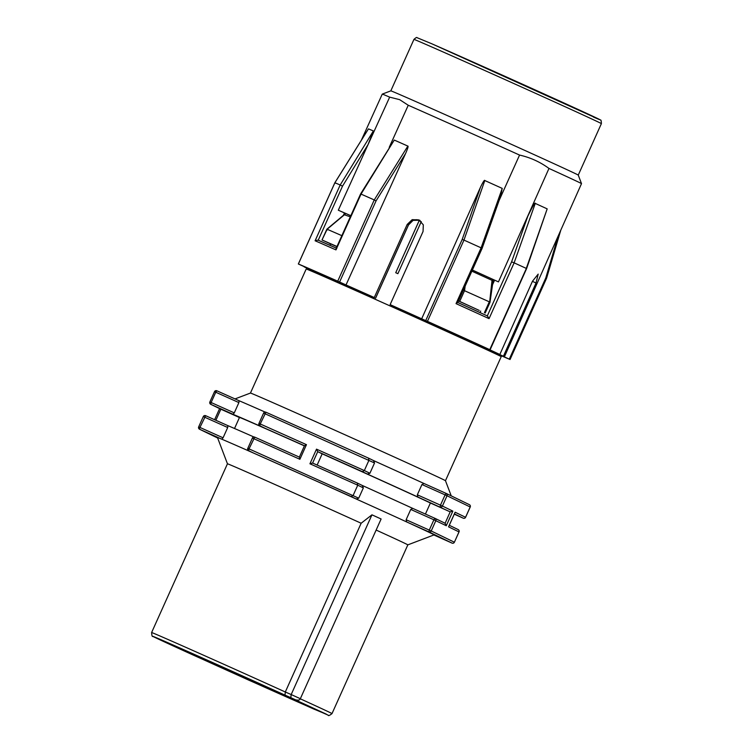 <?xml version="1.0" encoding="UTF-8"?>
<svg xmlns="http://www.w3.org/2000/svg" width="753" height="753" viewBox="0 0 753 753"><rect width="100%" height="100%" fill="white"/><g stroke="black" fill="none" stroke-linecap="round" stroke-linejoin="round"><path stroke-width="1.13" d="M339.594 282.027L346.013 284.945A109.872 0.725 24.2 0 1 374.269 297.529L374.495 297.699A101.853 0.678 -155.8 0 0 336.469 280.803L317.672 272.586A101.853 0.678 -155.8 0 0 311.29 269.988A101.853 0.678 -155.8 0 0 311.949 270.374L304.974 267.259A109.872 0.725 24.2 0 1 303.977 266.703A109.872 0.725 24.2 0 1 305.511 267.259L298.376 264.002A118.786 0.791 24.2 0 1 312.589 270.12A118.786 0.791 24.2 0 1 337.73 281.189L339.594 282.027L376.058 200.891L374.25 199.931A118.786 0.791 -155.8 0 0 361.035 194.095L361.308 194.387M329.927 245.309L330.576 243.868M343.387 215.358L344.46 212.977M311.987 270.619A109.872 0.725 24.2 0 1 308.551 269L312.015 270.553M498.1 354.249L496.171 353.402L498.1 354.249M496.255 353.213A101.853 0.678 -155.8 0 0 497.102 353.496A101.853 0.678 -155.8 0 0 496.453 353.11L503.428 356.225A109.872 0.725 24.2 0 1 504.416 356.781A109.872 0.725 24.2 0 1 502.882 356.225L510.016 359.482A118.786 0.791 24.2 0 1 496.123 353.505M558.161 236.066L545.765 278.008L546.537 278.224L545.765 278.008L509.301 359.143M546.537 278.224L560.665 230.437M472.376 270.035L498.448 281.886L548.975 168.437A109.213 0.725 24.2 0 1 581.504 183.638A109.213 0.725 24.2 0 1 581.504 183.647L504.416 356.781M527.834 216.167C532.7 206.153 535.185 201.898 535.261 203.414A109.345 0.725 24.2 0 1 547.186 208.873L526.601 268.605M499.841 354.484L492.227 351.067A101.853 0.678 -155.8 0 0 467.792 339.782L438.02 326.256A101.853 0.678 -155.8 0 0 393.188 306.066L390.129 304.626A109.872 0.725 24.2 0 1 421.671 318.811L427.45 321.352A118.786 0.791 24.2 0 1 462.05 337.015A118.786 0.791 24.2 0 1 489.761 349.665L485.798 347.952A109.872 0.725 24.2 0 1 499.841 354.484L532.465 281.245L538.188 274.111L536.042 282.977L503.428 356.225M480.019 312.58L480.706 311.055M492.085 285.726L494.58 280.182M419.346 220.177L395.73 272.718L419.374 220.187M395.758 272.727L397.876 273.678A100.968 0.668 -155.8 0 0 396.812 273.198A100.968 0.668 24.2 0 0 395.758 272.727M421.275 221.598L397.876 273.678M419.525 220.243L413.086 220.375L408.427 225.025L375.559 298.16M368.471 128.885A109.345 0.725 24.2 0 1 373.384 130.956L340.187 184.984A118.786 0.791 -155.8 0 0 334.897 182.744L368.048 129.554M581.504 183.638L578.257 175.091A102.747 0.678 24.2 0 0 510.421 143.898A102.747 0.678 24.2 0 0 405.302 96.968A102.747 0.678 24.2 0 0 390.826 90.859A102.747 0.678 24.2 0 1 390.826 90.859L382.279 94.106A109.213 0.725 24.2 0 1 382.279 94.106A109.213 0.725 24.2 0 1 389.668 97.137L368.029 144.642L373.384 130.956M548.975 168.437C540.08 161.933 530.281 157.481 519.561 155.071A109.213 0.725 -155.8 0 0 408.248 105.251L399.655 99.66L389.668 97.137M368.029 144.642L338.313 210.209L350.823 215.678M389.226 147.343L408.248 105.251M336.798 248.33L335.96 249.892A118.786 0.791 -155.8 0 0 324.035 244.659A118.786 0.791 -155.8 0 0 323.978 244.631A118.786 0.791 -155.8 0 0 315.112 240.781L340.187 184.984L342.502 186.17L367.972 144.727M350.794 215.744L338.313 210.209M360.621 193.898L394.261 140.067A109.345 0.725 24.2 0 1 407.862 146.091C408.502 146.082 407.74 148.576 405.566 153.565L346.013 284.945M407.862 146.091L374.25 199.931L337.73 281.189M425.727 320.58L462.191 239.445L463.97 240.094L484.8 180.532C484.546 179.609 483.125 181.802 480.536 187.121L421.671 318.811M484.8 180.532A109.345 0.725 24.2 0 1 502.213 188.391L481.12 247.841L481.835 248.33M498.062 202.642L500.651 196.166L502.213 188.391M499.183 200.317L519.561 155.071M374.269 297.529L407.194 224.432L412.183 219.66L418.941 219.923L423.318 224.846L423.045 231.519L390.129 304.626M335.96 249.892L361.035 194.095L394.261 140.067M498.448 281.886L472.357 270.082M547.186 208.873L526.281 268.407A118.786 0.791 -155.8 0 0 514.13 262.844L511.598 261.856L487.313 315.902M457.786 302.49A116.997 0.772 -155.8 0 1 473.27 309.511A116.997 0.772 -155.8 0 1 487.483 315.978L489.055 318.641L514.13 262.844L535.261 203.414M427.45 321.352L463.97 240.094A118.786 0.791 24.2 0 1 481.12 247.841L456.045 303.638L457.673 302.433L487.492 315.987M489.761 349.665L526.309 268.586M334.897 182.744L335.556 183.205L334.897 182.744L298.376 264.002M315.112 240.781L317.964 240.103A116.997 0.772 -155.8 0 1 326.087 243.633A116.997 0.772 -155.8 0 1 336.252 248.095M458.511 300.88L479.247 310.424A100.968 0.668 -155.8 0 0 458.473 300.965M336.911 246.636A100.968 0.668 -155.8 0 0 331.781 244.414L322.011 239.972L327.131 229.241L341.843 235.661M350.305 216.836L345.006 215L345.307 213.353M492.528 279.25L492.038 280.342L471.867 271.174M492.038 280.342L492.453 281.001L492.038 280.342L489.61 302.499L489.299 301.821L463.321 290.169M327.451 229.919L327.131 229.241L327.451 229.919M336.977 246.495L322.265 240.075M445.475 480.696L501.225 356.649A106.907 0.706 -155.8 0 0 498.825 355.397A106.907 0.706 -155.8 0 0 393.047 307.262A106.907 0.706 -155.8 0 0 306.198 269L250.448 393.057L235.021 398.911M451.235 495.879L445.465 480.696A106.907 0.706 -155.8 0 0 445.465 480.696A106.907 0.706 -155.8 0 0 443.075 479.454A106.907 0.706 -155.8 0 0 326.482 426.471A106.907 0.706 -155.8 0 0 250.457 393.057M368.528 458.144L373.535 460.563L368.462 458.106L368.951 460.271L364.33 470.559L369.911 473.27L374.533 462.973L373.479 460.544A118.786 0.791 24.2 0 1 423.939 483.473L446.181 493.431L445.098 494.881L421.953 484.518L423.939 483.473L446.181 493.422M214.539 391.692A1.779 1.741 -64.1 0 1 216.845 390.779L239.096 400.737L238.899 402.591L215.763 392.228L216.845 390.779L239.096 400.737A118.786 0.791 24.2 0 1 265.103 412.07M238.899 402.591L234.277 412.879L233.006 414.282A118.786 0.791 24.2 0 1 264.877 428.203L264.792 428.156M253.912 436.985A118.786 0.791 -155.8 0 0 227.895 425.652L227.707 427.506L223.076 437.804L221.806 439.197A118.786 0.791 -155.8 0 0 217.457 437.484L227.453 463.792L151.617 632.529C151.805 635.645 152.238 636.934 152.915 636.389L248.782 680.147L328.195 715.171C328.289 716.065 329.56 715.538 332.007 713.599A98.888 0.659 -155.8 0 0 329.795 712.442A98.888 0.659 -155.8 0 0 300.296 698.803M215.876 420.268L220.845 409.208L239.445 417.539M220.798 409.19L210.718 404.295A1.779 1.741 115.9 0 0 210.765 404.323L220.751 409.161M304.4 445.87A106.907 0.706 -155.8 0 0 239.492 417.435L234.522 428.495M265.941 412.22A1.779 1.779 0 0 0 263.588 413.115L263.625 413.133A1.779 1.741 115.9 0 1 265.941 412.22L368.462 458.106L265.941 412.22L260.227 423.967L306.462 444.665L304.485 445.691L299.336 457.146L299.892 459.292L252.424 438.058A1.779 1.741 115.9 0 1 254.74 437.135L299.355 457.109L254.74 437.135A1.779 1.779 0 0 0 252.387 438.039L247.803 448.346A1.779 1.741 115.9 0 0 248.612 450.661L253.601 453.08M369.911 473.27L367.389 474.079A118.786 0.791 24.2 0 1 417.849 497.018L417.331 494.815L421.953 484.518M454.803 512.925L455.123 512.219L465.561 517.283A1.779 1.741 115.9 0 1 463.246 518.186L454.407 513.904M406.131 519.73L406.658 521.933A118.786 0.791 -155.8 0 0 356.197 499.004L358.71 498.185L363.341 487.897L362.278 485.459A118.786 0.791 -155.8 0 1 412.738 508.388L410.752 509.442L406.131 519.73L429.276 530.093L433.897 519.796L410.752 509.442M309.935 463.782L316.505 449.155L317.719 451.659L312.608 463.039L309.935 463.782L357.75 485.186L357.261 483.021L362.334 485.487L357.327 483.059M363.341 487.897L357.75 485.186L353.129 495.483L351.171 496.566L356.197 499.004A118.786 0.791 -155.8 0 0 301.944 474.606A118.786 0.791 -155.8 0 0 253.676 453.118L253.639 453.099M351.171 496.566L253.676 453.118A118.786 0.791 -155.8 0 0 221.806 439.197L199.564 429.238L199.94 427.44L223.076 437.804M316.505 449.155L364.33 470.559L362.372 471.651L317.719 451.659L322.18 453.824L317.135 465.062M322.18 453.824A106.907 0.706 -155.8 0 1 430.396 503.004L450.181 511.861L452.854 511.118L446.284 525.745L433.897 519.796L434.98 518.346A1.779 1.741 115.9 0 1 435.836 520.681L431.215 530.978L454.398 542.216L458.982 531.9A1.779 1.741 -64.1 0 0 458.135 529.566L449.296 525.283L458.182 529.585A1.779 1.779 0 0 1 459.029 531.919L454.398 542.216A1.779 1.779 0 0 1 452.045 543.111L433.869 534.978L452.045 543.111L428.899 531.891L429.276 530.093L431.215 530.978A1.779 1.741 115.9 0 1 428.899 531.891L406.658 521.933A118.786 0.791 -155.8 0 1 431.488 533.482A118.786 0.791 -155.8 0 1 434.142 534.865L407.844 544.861A98.888 0.659 -155.8 0 0 405.632 543.704A98.888 0.659 -155.8 0 0 376.142 530.056M417.849 497.018L450.181 511.861L445.117 523.26L435.036 518.365A1.779 1.779 0 0 0 434.98 518.346L412.738 508.388L434.98 518.346M435.074 518.393L445.07 523.231L446.284 525.745M430.396 503.004L425.426 514.064M371.954 514.826L381.112 518.986L300.343 698.709L291.185 694.548L371.954 514.826L361.148 523.241A98.888 0.659 -155.8 0 0 297.783 494.693A98.888 0.659 -155.8 0 0 227.453 463.782M448.863 526.14L448.543 526.836L458.991 531.9M289.679 697.25L326.369 714.183L313.803 709.053L193.794 655.326A95.913 0.631 24.2 0 1 165.933 641.857A95.913 0.631 24.2 0 1 285.001 695.132L285.312 691.988L361.148 523.241M151.617 632.529A98.888 0.659 -155.8 0 1 285.312 691.988L291.185 694.548L290.809 697.664L295.392 699.744L289.585 697.212M300.343 698.709C299.798 700.158 298.15 700.506 295.392 699.744L289.632 697.231M230.296 670.688L227.811 670.245L212.647 663.628L298.47 701.871L268.548 687.922L190.791 653.143L227.764 670.226M220.629 666.358L220.893 667.102M205.597 659.666L205.776 660.503M268.482 687.894L182.179 649.462M252.114 680.486L253.432 681.324M536.042 282.977L532.409 281.358M408.427 225.034L407.194 224.432M342.502 186.17L318.218 240.216M376.058 200.891L405.566 153.565M527.797 216.271L511.598 261.856M489.055 318.641A118.786 0.791 -155.8 0 0 473.496 311.554A118.786 0.791 -155.8 0 0 456.045 303.638M480.536 187.121L462.191 239.445M390.816 90.859L413.943 39.401A102.747 0.678 24.2 0 1 428.109 45.368A102.747 0.678 24.2 0 1 428.429 45.509A102.747 0.678 -155.8 0 1 533.849 92.563A102.747 0.678 -155.8 0 1 601.383 123.633C601.308 120.885 600.988 119.68 600.423 120L431.911 43.825A99.782 0.659 24.2 0 0 431.629 43.712M593.486 117.092A99.782 0.659 -155.8 0 0 550.123 96.695A99.782 0.659 -155.8 0 0 431.94 43.843M465.128 286.149L464.563 290.583L459.697 301.416M484.433 312.655L489.299 301.821M344.818 214.445L327.131 229.241M454.285 514.177L463.246 518.186L454.285 514.177M214.53 391.692L215.763 392.228L211.132 402.526L234.277 412.879M216.845 390.779A1.779 1.779 0 0 0 214.492 391.673L209.871 401.97A1.779 1.779 0 0 0 210.718 404.295A1.779 1.741 115.9 0 1 209.908 401.989L211.132 402.526L210.765 404.323L233.006 414.282M227.707 427.506L203.338 416.616A1.779 1.741 115.9 0 1 205.644 415.694L227.895 425.652L205.654 415.694A1.779 1.779 0 0 0 203.291 416.588L198.67 426.885L199.94 427.44L205.644 415.694M198.707 426.904L198.67 426.885A1.779 1.779 0 0 0 199.517 429.219A1.779 1.741 -64.1 0 0 199.564 429.238L217.655 438.011L199.517 429.219A1.779 1.741 -64.1 0 1 198.707 426.904M304.466 445.729L264.877 428.203M259.851 425.765A1.779 1.741 115.9 0 1 259.004 423.431L260.227 423.967L259.851 425.765M264.84 428.184L259.804 425.746A1.779 1.779 0 0 1 258.957 423.412L263.588 413.115L374.533 462.973M446.275 493.469L469.335 504.651A1.779 1.741 -64.1 0 1 470.183 506.985L447.037 495.766L442.416 506.054L452.854 511.118M465.561 517.273L470.183 506.985M455.123 512.219L448.543 526.836M254.74 437.135L249.027 448.882L358.71 498.185M248.659 450.68A1.779 1.741 115.9 0 1 248.612 450.661A1.779 1.779 0 0 1 247.765 448.327L249.027 448.882L248.659 450.68M299.892 459.292L306.462 444.665M367.389 474.079L362.372 471.651M463.246 518.186A1.779 1.779 0 0 0 465.599 517.292L470.23 507.004A1.779 1.779 0 0 0 469.383 504.67L446.228 493.45A1.779 1.779 0 0 0 446.181 493.431A1.779 1.741 -64.1 0 1 447.037 495.766L445.098 494.881L440.467 505.169L442.416 506.054A1.779 1.741 -64.1 0 1 440.1 506.967L440.467 505.169L417.331 494.815M357.261 483.031L312.599 463.039L357.261 483.021M452.054 543.111L452.045 543.111A1.779 1.741 -64.1 0 0 454.36 542.188M285.001 695.132L290.809 697.664M221.203 666.424A89.682 0.593 24.2 0 1 222.577 667.045A89.682 0.593 -155.8 0 1 320.232 711.416A89.682 0.593 -155.8 0 1 259.992 685.126A89.682 0.593 24.2 0 1 258.618 684.505A89.682 0.593 -155.8 0 1 160.963 640.135A89.682 0.593 -155.8 0 1 221.203 666.424M174.988 645.905L239.746 675.902L303.572 703.97L186.217 651.063L253.893 682.256L306.49 704.996M510.054 359.501L546.574 278.243L560.778 230.202M420.127 220.507C415.185 218.615 411.298 220.121 408.465 225.043L375.606 298.179M382.27 94.106L361.336 140.265M360.583 193.963L336.026 248.612M482.118 248.339L500.651 196.166M457.739 302.602L482.099 248.396M490.099 349.825L526.592 268.633M298.339 263.992L334.859 182.734L368.349 129.017M336.779 248.321L317.935 240.094M413.943 39.401C415.844 37.688 416.861 37.113 416.974 37.659L431.911 43.825M578.257 175.091L601.383 123.633M495.898 354.004L496.378 352.941M311.714 271.231L312.137 270.271M345.062 213.24L344.535 214.398M493.281 279.598L489.977 302.348M485.186 313.013L489.968 302.377M322.011 239.972L326.858 229.204L344.545 214.389M214.605 419.703L219.603 408.606M448.75 526.498L455 512.595M407.844 544.861L332.007 713.599M159.354 639.184L222.587 667.045L321.898 712.234M212.694 663.647L227.811 670.245M253.403 681.305L299.054 701.984"/></g></svg>
